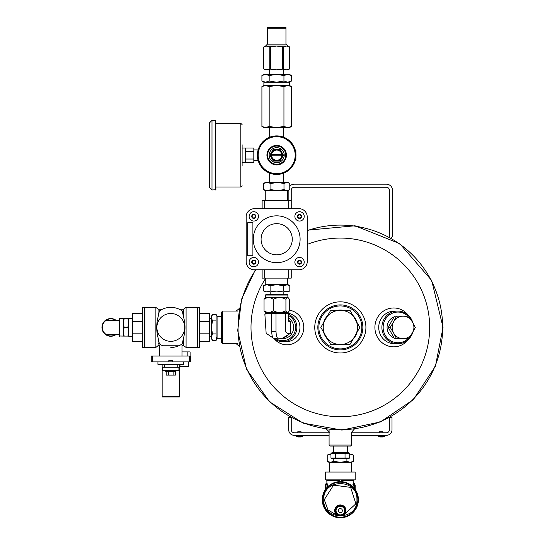 <?xml version="1.0" encoding="UTF-8"?>
<svg xmlns="http://www.w3.org/2000/svg" width="545" height="545" viewBox="0 0 545 545"><rect width="100%" height="100%" fill="white"/><g stroke="black" fill="none" stroke-linecap="round" stroke-linejoin="round"><path stroke-width="0.82" d="M288.162 200.383L288.162 190.58L288.162 200.383M291.234 190.321A3.072 3.072 0 0 1 294.3 187.248A3.072 3.072 0 0 0 291.234 190.321L291.234 208.715L291.234 200.383L262.125 200.383L262.125 208.715M294.3 187.248L386.378 187.248A3.072 3.072 0 0 1 389.45 190.321L389.45 237.218M289.776 186.172A6.138 6.138 0 0 1 294.3 184.183L386.378 184.183A6.138 6.138 0 0 1 392.516 190.321L392.516 236.36L390.874 238.008M386.378 187.248A3.072 3.072 0 0 1 389.45 190.321M294.3 184.183L386.378 184.183M351.593 445.061L350.571 446.089L330.113 446.089L329.085 445.061L351.593 445.061L351.593 432.178L353.364 430.182M329.085 429.719L329.085 445.061M222.687 343.779L221.665 342.757L221.665 312.067L222.687 311.045L222.687 343.779L238.036 343.779M288.38 315.46A13.298 12.848 90 0 1 295.588 327.456A13.298 12.848 90 0 1 288.578 339.256A13.298 12.848 90 0 1 275.232 338.207M288.38 317.79A11.254 10.873 90 0 1 293.612 327.45A11.254 10.873 90 0 1 280.082 338.322M288.38 314.213A14.32 13.836 90 0 1 296.841 327.456A14.32 13.836 90 0 1 283.005 341.735A14.32 13.836 90 0 1 273.91 338.207M285.539 313.327A14.32 13.836 90 0 1 286.745 313.62M318.859 327.409A21.487 21.487 0 0 0 351.082 346.021A21.487 21.487 0 0 0 351.082 308.804A21.487 21.487 0 0 0 318.859 327.409M344.488 344.304A17.392 17.392 0 0 1 336.197 344.304M327.783 339.446A17.392 17.392 0 0 1 323.641 332.266M323.641 322.558A17.392 17.392 0 0 1 327.783 315.378M336.197 310.521A17.392 17.392 0 0 1 344.488 310.521M352.894 315.378A17.392 17.392 0 0 1 357.043 322.558M357.043 332.266A17.392 17.392 0 0 1 352.894 339.446M317.837 327.409A22.509 22.509 0 0 0 351.593 346.906A22.509 22.509 0 0 0 351.593 307.918A22.509 22.509 0 0 0 317.837 327.409M307.216 230.617A102.303 102.303 0 0 1 442.649 327.409A102.303 102.303 0 0 1 310.187 425.175A102.303 102.303 0 0 1 255.809 269.782M340.339 301.835A25.574 25.574 0 0 0 318.191 340.196A25.574 25.574 0 0 0 362.486 340.196A25.574 25.574 0 0 0 340.339 301.835M408.403 315.364A19.436 18.775 90 0 0 387.515 309.049A19.436 18.775 90 0 0 374.899 327.409A19.436 18.775 90 0 0 387.515 345.768A19.436 18.775 90 0 0 408.403 339.46M412.694 322.218A16.37 15.812 90 0 0 397.7 311.045L394.539 311.045A16.37 15.812 90 0 0 378.727 327.409A16.37 15.812 90 0 0 394.539 343.779L397.7 343.779A16.37 15.812 90 0 0 412.694 332.6M285.539 313.089L286.105 313.089A14.32 13.836 90 0 1 299.941 327.409A14.32 13.836 90 0 1 286.105 341.735L283.005 341.735M289.32 310.194A17.392 16.8 90 0 1 301.535 336.067A17.392 16.8 90 0 1 273.794 338.207M239.718 308.947L239.895 307.973L236.251 311.045M236.251 343.779L239.895 346.845M327.143 428.861L326.019 428.711L329.643 432.253M353.542 428.861L354.087 428.786M394.008 316.904A11.281 10.893 90 0 0 387.066 327.409A11.281 10.893 90 0 0 394.008 337.92M397.216 338.663A11.281 10.893 90 0 0 398.708 338.663M398.708 316.161A11.281 10.893 90 0 0 397.216 316.161M408.042 316.161A15.349 14.824 90 0 0 392.032 313.348A15.349 14.824 90 0 0 383.142 327.409A15.349 14.824 90 0 0 392.032 341.477A15.349 14.824 90 0 0 408.042 338.663M397.7 311.045A16.37 15.812 90 0 0 381.888 327.409A16.37 15.812 90 0 0 397.7 343.779M379.62 432.784L379.62 431.763L382.897 431.763L382.897 432.784M378.162 436.436L382.583 436.967A7.725 7.725 0 0 0 384.354 436.436L378.162 436.436M297.372 435.857L294.3 435.857L294.3 435.346L297.372 435.346L297.372 435.857L329.085 435.857M351.593 435.857L386.378 435.857L386.378 435.346A5.627 5.627 0 0 0 392.005 429.719L392.005 417.443L389.75 417.443M383.312 435.857L383.312 435.346L386.378 435.346L351.593 435.346M297.781 432.784L297.781 431.763L301.058 431.763L301.058 432.784M296.323 436.436L300.745 436.967A7.725 7.725 0 0 0 302.516 436.436L296.323 436.436M291.234 417.606L291.234 429.719A3.072 3.072 0 0 0 294.3 432.784L329.085 432.784M351.593 432.784L386.378 432.784A3.072 3.072 0 0 0 389.45 429.719L389.45 417.606M329.085 435.346L294.3 435.346A5.627 5.627 0 0 1 288.68 429.719L288.68 417.443L290.928 417.443M337.593 344.304A17.113 17.113 0 0 1 327.089 338.241L330.59 344.304L350.094 344.304L353.596 338.241A17.113 17.113 0 0 1 343.091 344.304M353.596 338.241L359.843 327.409L356.341 321.346A17.113 17.113 0 0 1 356.341 333.479M356.341 321.346L350.094 310.521L343.091 310.521A17.113 17.113 0 0 1 353.596 316.584M343.091 310.521L330.59 310.521L327.089 316.584A17.113 17.113 0 0 1 337.593 310.521M327.089 316.584L320.835 327.409L324.336 333.479A17.113 17.113 0 0 1 324.336 321.346M324.336 333.479L327.089 338.241M353.685 316.74A17.086 17.086 0 0 1 356.253 321.196M337.771 310.521A17.086 17.086 0 0 1 342.914 310.521M324.425 321.196A17.086 17.086 0 0 1 327 316.74M327 338.084A17.086 17.086 0 0 1 324.425 333.629M342.914 344.304A17.086 17.086 0 0 1 337.771 344.304M356.253 333.629A17.086 17.086 0 0 1 353.685 338.084M283.945 81.048L283.945 75.537L287.692 74.399L291.446 75.537L291.446 81.048L287.692 82.193L276.56 82.193L283.945 81.048L287.692 82.193L289.47 82.193L289.47 85.442L291.446 86.587L287.692 85.442L283.945 86.587L276.56 85.442L269.175 86.587L265.544 85.442L261.913 86.587L261.913 126.454L263.889 127.598L265.544 127.598L269.175 126.454L269.175 86.587M283.945 86.587L283.945 126.454L287.692 127.598L291.446 126.454L291.446 86.587M291.446 126.454L289.47 127.598L276.56 127.598L269.175 126.454M291.446 81.048L289.47 82.193M291.446 75.537L289.47 74.399L276.56 74.399L269.175 75.537L269.175 81.048L265.544 82.193L263.889 82.193L263.889 85.442L261.913 86.587M263.889 82.193L261.913 81.048L261.913 75.537L263.889 74.399L265.544 74.399L269.175 75.537M261.913 126.454L265.544 127.598L276.56 127.598L283.945 126.454M261.913 81.048L265.544 82.193L276.56 82.193L269.175 81.048M261.913 75.537L265.544 74.399L276.56 74.399L283.945 75.537M289.47 85.442L263.889 85.442M353.467 461.315L350.19 462.33L351.709 462.33L353.467 461.315L353.467 455.157L350.19 454.142L353.467 455.157L351.709 454.142L349.72 454.142M330.495 454.142L328.976 454.142L327.211 455.157L330.965 454.142M333.778 458.72L333.778 461.315L330.495 462.33L327.211 461.315L327.211 455.157M333.778 461.315L340.339 462.33L346.906 461.315L346.906 458.72M329.425 472.065L329.425 462.33L330.495 462.33L328.976 462.33L327.211 461.315L330.495 462.33L350.19 462.33L346.906 461.315M350.19 462.33L351.253 462.33L351.253 472.065M289.286 183.168L288.046 182.459L277.446 182.459L282.978 182.459M267.241 182.459L265.313 182.459L263.582 183.474L267.241 182.459L270.899 183.474L277.446 182.459L267.241 182.459M277.446 182.459L283.993 183.474L286.888 182.459L289.347 183.209M283.993 183.474L283.993 189.626L277.446 190.641L270.899 189.626L270.899 183.474M283.993 189.626L286.888 190.641L289.776 189.626L289.776 183.474M289.347 189.898L289.776 189.626M263.582 189.626L265.313 190.641L267.241 190.641L263.582 189.626L263.582 183.474M270.899 189.626L267.241 190.641L286.479 190.641M289.286 189.933L288.046 190.641L277.446 190.641M339.297 479.866L355.177 479.866L355.177 472.065L325.508 472.065L325.508 479.866L339.297 479.866L339.297 481.657M326.911 483.374L327.749 484.478A0.511 0.354 167.7 0 1 327.266 484.784L326.557 483.585L325.508 484.096L325.508 489.39L325.508 484.096M338.779 480.009L338.336 480.676C323.233 480.418 323.41 480.281 338.874 480.274M339.324 479.866L338.779 479.975L338.779 481.698M354.666 488.688L354.666 483.585L354.121 483.585L353.419 484.784A0.511 0.354 -167.7 0 1 352.935 484.478L353.773 483.538M354.121 483.585L353.773 483.572L353.848 480.37L342.342 480.676L341.899 480.009M341.79 479.866L341.899 481.698M353.017 486.821L353.419 484.784L354.666 484.784A0.511 0.361 -0 0 1 355.177 485.145L355.177 489.39M327.668 486.821L327.266 484.784L326.019 484.784L326.019 483.585M342.355 510.604A2.01 2.01 0 0 1 339.337 512.348A2.01 2.01 0 0 1 339.337 508.86A2.01 2.01 0 0 1 342.355 510.604M344.896 510.604A4.551 4.551 0 0 1 338.064 514.548A4.551 4.551 0 0 1 338.064 506.659A4.551 4.551 0 0 1 344.896 510.604M345.537 510.604A5.198 5.198 0 0 1 337.743 515.107A5.198 5.198 0 0 1 337.743 506.101A5.198 5.198 0 0 1 345.537 510.604M342.955 515.1L343.187 515.502L355.871 503.812L350.66 487.373L333.554 485.125L324.275 499.69L328.015 509.991L337.498 515.502L337.73 515.1M323.757 499.69C322.763 478.244 357.956 478.326 356.927 499.697C357.949 521.061 322.749 521.115 323.757 499.69M322.824 499.69A17.515 17.515 0 0 0 349.1 514.855A17.515 17.515 0 0 0 349.1 484.519A17.515 17.515 0 0 0 322.824 499.69M358.399 499.69A18.06 18.06 0 0 0 340.339 481.63A18.06 18.06 0 0 0 322.279 499.69A18.06 18.06 0 0 0 340.339 517.75A18.06 18.06 0 0 0 358.399 499.69M343.187 515.502L337.498 515.502A5.668 5.668 0 0 1 336.006 506.959A5.668 5.668 0 0 1 344.678 506.959A5.668 5.668 0 0 1 343.187 515.502M290.322 269.782L288.693 269.809L288.693 278.127L262.125 278.127L262.125 269.782M290.322 208.687L288.693 208.687L288.693 200.383M263.037 208.715L264.666 208.687L264.666 200.383M253.677 269.782L299.055 269.782A8.189 8.189 0 0 0 307.216 262.247L307.216 216.876A8.189 8.189 0 0 0 299.682 208.715L254.304 208.715A8.189 8.189 0 0 0 246.149 216.249L246.149 261.62A8.189 8.189 0 0 0 253.677 269.782L299.055 269.782M291.234 269.782L291.234 278.127L288.693 278.127M264.666 278.127L264.666 269.809L263.037 269.782M252.9 222.748L252.9 255.748L247.703 255.748L247.703 222.748L252.9 222.748M258.487 262.118A4.68 4.68 0 0 1 251.477 266.171A4.68 4.68 0 0 1 251.477 258.064A4.68 4.68 0 0 1 258.487 262.118A4.68 4.68 0 0 0 253.813 257.438A4.68 4.68 0 0 0 249.133 262.118M304.226 262.118A4.68 4.68 0 0 1 297.209 266.171A4.68 4.68 0 0 1 297.209 258.064A4.68 4.68 0 0 1 304.226 262.118A4.68 4.68 0 0 0 299.546 257.438A4.68 4.68 0 0 0 294.872 262.118M253.262 239.248A23.421 23.421 0 0 0 288.394 259.536A23.421 23.421 0 0 0 288.394 218.967A23.421 23.421 0 0 0 253.262 239.248M299.682 208.715L254.304 208.715M307.216 262.247L307.216 216.876M304.226 216.385A4.68 4.68 0 0 1 297.209 220.432A4.68 4.68 0 0 1 297.209 212.332A4.68 4.68 0 0 1 304.226 216.385M258.487 216.385A4.68 4.68 0 0 1 251.477 220.432A4.68 4.68 0 0 1 251.477 212.332A4.68 4.68 0 0 1 258.487 216.385M301.623 262.118A2.078 2.078 0 0 1 298.51 263.916A2.078 2.078 0 0 1 298.51 260.319A2.078 2.078 0 0 1 301.623 262.118M297.795 262.118L298.667 260.599L300.424 260.599L301.303 262.118L300.424 263.637L298.667 263.637L297.795 262.118M301.623 216.385A2.078 2.078 0 0 1 298.51 218.184A2.078 2.078 0 0 1 298.51 214.58A2.078 2.078 0 0 1 301.623 216.385M297.795 216.385L298.667 214.859L300.424 214.859L301.303 216.385L300.424 217.905L298.667 217.905L297.795 216.385M255.891 216.385A2.078 2.078 0 0 1 252.771 218.184A2.078 2.078 0 0 1 252.771 214.58A2.078 2.078 0 0 1 255.891 216.385M252.056 216.385L252.934 214.859L254.692 214.859L255.571 216.385L254.692 217.905L252.934 217.905L252.056 216.385M255.891 262.118A2.078 2.078 0 0 1 252.771 263.916A2.078 2.078 0 0 1 252.771 260.319A2.078 2.078 0 0 1 255.891 262.118M252.056 262.118L252.934 260.599L254.692 260.599L255.571 262.118L254.692 263.637L252.934 263.637L252.056 262.118M292.27 239.248A15.594 15.594 0 0 1 276.683 254.842A15.594 15.594 0 0 1 261.089 239.248A15.594 15.594 0 0 1 276.683 223.661A15.594 15.594 0 0 1 292.27 239.248M264.863 314.199L266.852 313.62L265.606 313.62L264.863 314.199L266.151 333.302L273.481 338.207C272.493 337.798 271.894 335.522 271.676 331.367L271.662 313.62L276.008 313.62L276.022 331.367C276.172 335.516 276.778 337.798 277.841 338.207L282.419 338.207L288.257 334.725L290.294 333.431L290.41 330.297A10.914 10.539 -90 0 0 290.349 324.316L290.199 321.352L288.741 321.352L288.38 314.165L287.733 313.62L283.114 313.62L285.355 314.118L285.962 313.62M266.852 313.62L271.662 313.62M276.008 313.62L283.114 313.62M285.355 313.62L285.723 331.891C287.208 333.635 288.782 334.146 290.437 333.431M282.739 338.016A10.914 10.539 -90 0 0 287.842 334.977M278.74 338.207A10.914 10.539 -90 0 0 280.307 338.322A10.914 10.539 -90 0 0 281.881 338.207M265.19 312.414L264.046 310.854L267.179 312.414L270.156 312.414L273.297 310.854L273.297 299.212L277.582 297.652L281.642 297.652L285.927 299.212L287.079 297.652L288.407 297.856L289.32 299.212L289.32 310.854L288.169 312.414L287.079 312.414L285.927 310.854L285.927 299.212M273.297 310.854L277.582 312.414L281.642 312.414L285.927 310.854M264.046 310.854L264.046 299.212L267.179 297.652L270.156 297.652L273.297 299.212M264.046 299.212L265.156 297.652L267.179 297.652M270.156 297.652L277.582 297.652M281.642 297.652L287.079 297.652M281.642 312.414L287.079 312.414M270.156 312.414L277.582 312.414M265.156 312.414L267.179 312.414M265.49 295.049L266.008 294.532L287.358 294.532L287.869 295.049L265.49 295.049L265.49 297.652M288.394 320.201L290.199 321.352M290.41 330.297L290.349 324.316M273.481 338.207L277.841 338.207M295.908 156.585L295.908 159.889L295.649 158.629M295.308 150.195L295.908 150.454L295.908 153.758M276.683 174.454A19.279 19.279 0 0 1 259.979 145.535A19.279 19.279 0 0 1 293.38 145.535A19.279 19.279 0 0 1 276.683 174.454M276.683 173.678A18.503 18.503 0 0 1 260.66 145.924A18.503 18.503 0 0 1 292.706 145.924A18.503 18.503 0 0 1 276.683 173.678M295.649 150.195L295.649 151.721M295.308 160.148L295.649 160.148M276.683 145.426A9.742 9.742 0 0 0 268.242 160.046A9.742 9.742 0 0 0 285.117 160.046A9.742 9.742 0 0 0 276.683 145.426M276.683 164.27A9.095 9.095 0 0 1 268.801 150.624A9.095 9.095 0 0 1 284.558 150.624A9.095 9.095 0 0 1 276.683 164.27A9.095 9.095 0 0 1 268.801 150.624A9.095 9.095 0 0 1 284.558 150.624A9.095 9.095 0 0 1 276.683 164.27A9.095 9.095 0 0 0 285.778 155.175A9.095 9.095 0 0 0 276.683 146.08M281.751 154.501L271.608 154.501A5.116 5.116 0 0 1 281.751 154.501A5.116 5.116 0 0 1 276.683 160.291A5.116 5.116 0 0 1 271.608 155.85L281.751 155.85M271.608 154.501A5.116 5.116 0 0 0 271.608 155.85M281.779 158.118A5.886 5.886 0 0 1 271.58 158.118A5.886 5.886 0 0 1 276.683 149.289A5.886 5.886 0 0 1 281.779 158.118L283.475 155.175L280.076 149.289L273.283 149.289L269.884 155.175L273.283 161.061L280.076 161.061L281.779 158.118M211.446 337.151L211.446 327.409L212.448 333.901L211.446 337.151L212.448 340.4L211.446 338.656L211.446 337.151L212.448 340.4L216.113 340.4L217.08 338.452L217.08 316.373L216.113 314.424L216.113 340.4L216.978 337.151M221.665 316.495L217.08 316.495M211.446 327.409L211.446 316.168L212.448 314.424L211.446 317.674L212.448 320.916L211.446 327.409M216.113 314.424L212.448 314.424M216.113 333.901L212.448 333.901M216.113 320.916L212.448 320.916M209.416 336.183L211.446 336.183M396.508 316.161L393.626 321.788A11.254 10.866 -90 0 1 403.041 316.161A11.254 10.866 -90 0 1 412.449 321.788A11.254 10.866 -90 0 1 412.449 333.036A11.254 10.866 -90 0 1 403.041 338.663L409.057 338.663L415.331 327.409L409.057 316.161L394.485 316.161L388.21 327.409L394.485 338.663L403.041 338.663A11.254 10.866 -90 0 1 393.626 333.036L396.508 338.663M390.234 327.409L393.626 333.036A11.254 10.866 -90 0 1 393.626 321.788L390.234 327.409L388.21 327.409M242.116 164.917L242.116 145.426M245.495 159.031L253.813 159.031L253.813 162.321L245.495 162.321L245.495 148.029L242.382 148.029M253.813 159.031L253.813 151.319L245.495 151.319M253.813 151.319L253.813 148.029L245.495 148.029M258.132 149.909L253.813 149.909M242.116 165.578L242.116 144.766M215.636 120.35L215.902 189.735L211.998 189.994L211.998 120.35L215.636 120.35L215.636 189.994M211.998 120.35L209.403 122.952L209.403 187.398L211.998 189.994M283.243 290.921L283.243 285.689L288.046 284.674L289.811 285.689L286.527 284.674L289.811 285.689L289.811 290.921L286.527 291.936L289.811 290.921L288.046 291.936L283.243 290.921L276.683 291.936L270.116 290.921L266.832 291.936L286.527 291.936M263.555 285.689L266.832 284.674L265.313 284.674L263.555 285.689L263.555 290.921L266.832 291.936L265.313 291.936L263.555 290.921M283.243 285.689L276.683 284.674L266.832 284.674L270.116 285.689L270.116 290.921M286.527 284.674L276.683 284.674L270.116 285.689M349.72 453.324L348.439 452.582L332.246 452.582L330.965 453.324L330.965 457.984L349.72 457.984L349.72 453.324L345.033 453.324L345.033 457.984M330.965 453.324L335.652 453.324L335.652 457.984M335.652 453.324L345.033 453.324M333.322 446.089L333.322 452.582M349.72 457.984L348.439 458.72L332.246 458.72L330.965 457.984M116.446 320.603A8.849 8.849 0 0 0 104.347 321.352A8.849 8.849 0 0 0 104.347 333.472A8.849 8.849 0 0 0 116.446 334.221M119.512 336.258L119.512 318.566L119.253 335.999L124.178 336.102L123.49 333.193L123.49 336.102M128.606 321.632L128.606 318.716L127.918 318.716L128.606 321.632L127.918 327.409L128.606 330.325L128.606 324.5M128.606 333.193L127.918 336.102L128.606 336.102L128.606 330.325M127.918 336.102L124.178 336.102M127.918 327.409L124.178 327.409L123.49 324.5L123.49 330.325L124.178 327.409M127.918 318.716L123.49 318.716L123.49 321.632L124.178 318.716M128.606 318.716L132.394 318.641M132.394 336.183L128.606 336.183M119.512 318.566L123.49 318.716M123.49 330.325L123.49 333.193M123.49 321.632L123.49 324.5M115.792 334.221L105.798 334.221A8.447 8.447 0 0 1 105.798 320.603L119.253 320.603M105.798 334.221L119.253 334.221M116.031 320.603A8.591 8.591 0 0 0 104.47 333.213A8.591 8.591 0 0 0 116.031 334.221M166.198 371.39L166.198 375.103L175.415 375.103L175.415 371.39M157.927 361.9L157.927 364.387L164.406 364.387L164.406 367.282L177.214 367.282L177.214 364.387L164.406 364.387M168.821 361.9L172.792 361.9L172.792 360.456L168.821 360.456L168.821 361.9L151.265 361.9L151.265 356.055L190.348 356.055L190.348 361.9L189.326 361.9L189.326 356.055M172.792 361.9L189.326 361.9M180.695 344.856C182.391 345.857 182.391 345.857 180.695 344.856L178.862 345.775L162.757 345.775L160.925 344.856C159.222 345.857 159.222 345.857 160.925 344.856M162.757 345.775A20.049 20.049 0 0 1 159.378 343.888L158.091 337.9C156.224 330.917 156.224 323.928 158.091 316.924L159.378 310.936A20.049 20.049 0 0 1 182.234 310.936L183.522 316.924L183.522 309.206L186.083 307.387L186.083 347.431L197.058 347.431L197.058 307.387L186.083 307.387M160.612 310.146L159.842 310.623M170.81 347.465A20.049 20.049 0 0 0 182.234 343.888L183.522 337.9L183.522 345.619L186.083 347.431M183.522 337.9C185.47 330.924 185.47 323.934 183.522 316.924M199.892 341.225L209.416 341.225L209.416 313.6L199.892 313.6M199.892 321.693L209.416 321.693M199.892 333.131L209.416 333.131M199.892 307.898L199.892 346.927L199.381 347.438L199.381 307.387L199.892 307.898M199.381 347.438L197.365 347.438L197.365 307.387L199.381 307.387M132.394 333.131L132.394 313.6L142.17 313.6L142.17 307.905L142.17 346.92L142.17 333.131L132.394 333.131L132.394 341.225L142.17 341.225M132.394 321.693L142.17 321.693L142.17 313.6M142.17 307.905L142.681 307.387L144.595 307.387L144.595 347.431L142.681 347.431L142.17 346.92M144.902 307.387L144.902 347.431L155.884 347.431L155.884 307.387L144.902 307.387M158.091 337.9L158.091 345.619L155.884 347.431M155.884 307.387L158.091 309.206L158.091 316.924M156.892 327.409A13.911 13.911 0 0 1 177.765 315.364A13.911 13.911 0 0 1 177.765 339.46A13.911 13.911 0 0 1 156.892 327.409M183.522 311.91A20.049 20.049 0 0 0 182.234 310.936M158.091 342.914A20.049 20.049 0 0 0 159.378 343.888M177.214 364.387L183.685 364.387L183.685 361.9M179.462 364.387L179.462 367.282L177.214 367.282M179.462 367.282L179.462 397.019L162.151 397.019L162.151 367.282L164.406 367.282M162.151 367.282L162.151 364.387M162.696 367.282L162.696 370.573L178.923 370.573L178.923 367.282M165.694 370.573L165.694 371.39L175.926 371.39L175.926 370.573M168.507 375.103L168.507 371.39M173.112 375.103L173.112 371.39M187.18 356.055L187.18 351.906L190.103 351.906L190.103 356.055M187.18 351.906L181.982 351.906M179.973 364.387L179.973 366.669L188.55 366.669L188.55 361.9M282.698 46.959L282.698 68.922L286.472 69.815L289.586 68.922L289.593 46.959L286.472 46.066L283.359 46.959L276.574 46.066L269.795 46.959L266.784 46.066L263.766 46.959L263.766 68.922L266.784 69.815L269.795 68.922L269.795 46.959M282.698 68.922L276.574 69.815L270.443 68.922L270.443 46.959M267.404 44.165L265.504 46.066L266.784 46.066L265.313 46.066L263.766 46.959L263.766 68.922L265.313 69.815L288.046 69.815L289.593 68.922L289.593 46.959L288.046 46.066L286.472 46.066L287.855 46.066L285.955 44.165L267.404 44.165L267.404 28.272L285.955 28.272L285.955 44.165M283.359 68.922L283.359 46.959M266.784 46.066L286.472 46.066M267.404 27.25L285.955 27.25L285.955 27.761L267.404 27.761L267.404 27.25M269.795 68.922L270.443 68.922M307.216 244.439A89.339 89.339 0 0 1 429.678 327.409A89.339 89.339 0 0 1 314.663 412.981A89.339 89.339 0 0 1 265.769 278.216M341.388 479.866L341.388 481.657M326.019 488.688L326.019 484.784A0.511 0.361 180 0 0 325.508 485.145M344.638 510.604A4.292 4.292 0 0 1 338.193 514.323A4.292 4.292 0 0 1 338.193 506.884A4.292 4.292 0 0 1 344.638 510.604M345.278 510.604A4.939 4.939 0 0 1 337.873 514.882A4.939 4.939 0 0 1 337.873 506.325A4.939 4.939 0 0 1 345.278 510.604M340.339 517.491A17.801 17.801 0 0 0 355.756 490.793A17.801 17.801 0 0 0 324.929 490.793A17.801 17.801 0 0 0 340.339 517.491M271.676 331.367L276.022 331.367M276.683 162.71A7.535 7.535 0 0 1 270.156 151.408A7.535 7.535 0 0 1 283.209 151.408A7.535 7.535 0 0 1 276.683 162.71M242.116 185.709L240.822 187.003L240.822 123.34L242.116 124.642M142.681 307.387L142.681 347.431M152.293 361.9L152.293 356.055M179.462 367.998L178.923 367.998M162.696 367.998L162.151 367.998M179.462 396.304L162.151 396.304M238.036 311.045L222.687 311.045M354.659 428.711L351.593 432.178M326.414 429.16L327.32 430.175M307.216 230.208L355.02 225.773L399.771 243.656L431.674 280.457L443.037 327.409L435.421 366.213L413.376 399.614L380.526 421.919L341.953 430.094L303.143 423.131L269.611 401.869L246.524 369.176L237.695 330.638L241.633 299.076L255.339 269.782M379.981 436.974L382.536 436.974L379.981 436.974M298.142 436.974L300.697 436.974L298.142 436.974M283.673 137.204L283.693 127.598M269.686 137.204L269.666 127.598M269.673 69.815L269.666 74.399M283.686 69.815L283.693 74.399M329.425 479.866L329.425 480.506M351.253 479.866L351.253 480.506M269.666 173.133L269.666 182.459M283.693 173.133L283.693 182.459M265.769 190.641L265.769 200.383M287.597 190.641L287.597 200.383M326.557 483.585L326.911 483.572L326.837 480.37L326.326 479.866M353.848 480.37L354.359 479.866M354.666 483.585L355.177 484.096M285.219 338.322L280.307 338.322M285.539 313.62L285.539 312.414M267.82 313.62L267.82 312.414M287.869 295.049L287.869 297.652M221.665 338.322L217.08 338.322M209.416 318.641L211.446 318.641M245.495 162.321L242.382 162.321M258.132 160.434L253.813 160.434M240.822 123.34L215.902 123.34M240.822 187.003L215.902 187.003M265.769 278.127L265.769 284.674M287.597 278.127L287.597 284.674M283.175 294.532L283.175 291.936M270.184 294.532L270.184 291.936M347.356 446.089L347.356 452.582M179.216 309.206L183.522 309.206M181.982 356.055L181.982 345.619L183.522 345.619M158.091 309.206L162.403 309.206M158.091 345.619L159.637 345.619L159.637 356.055M285.444 28.272L285.444 27.761M267.915 28.272L267.915 27.761M289.593 68.922L289.593 46.959"/></g></svg>
